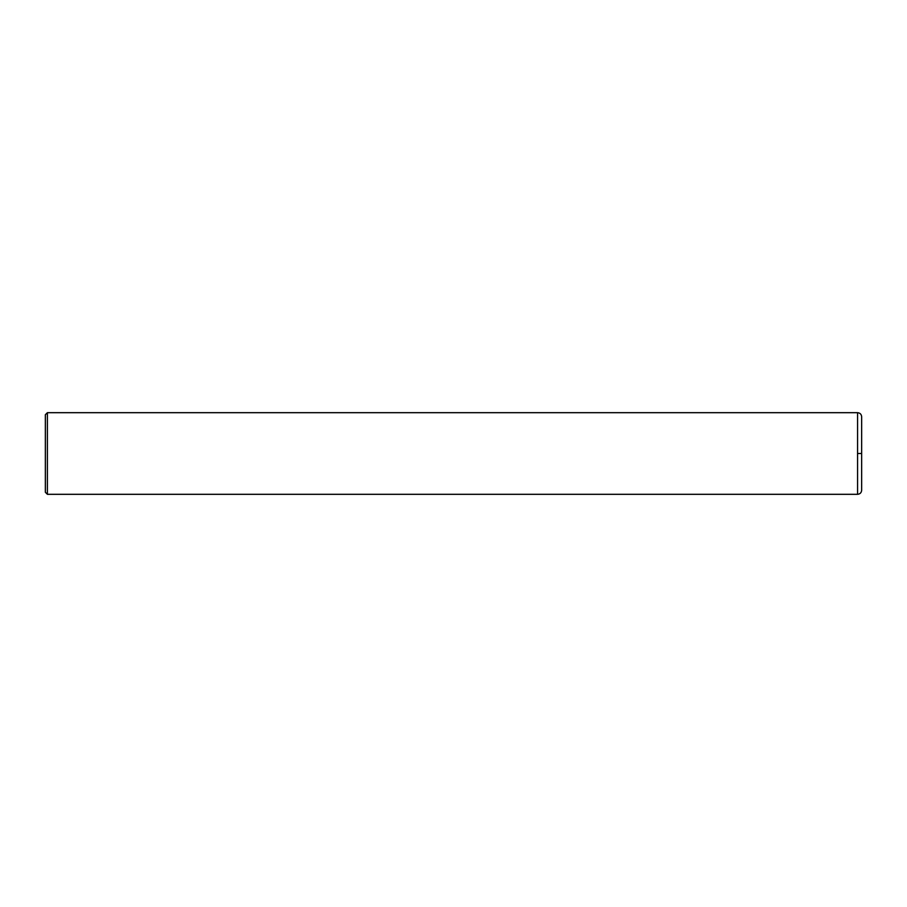 <?xml version="1.0" encoding="UTF-8"?>
<svg xmlns="http://www.w3.org/2000/svg" width="907" height="907" viewBox="0 0 907 907"><rect width="100%" height="100%" fill="white"/><g stroke="black" fill="none" stroke-linecap="round" stroke-linejoin="round"><path stroke-width="1.36" d="M857.568 494.315L857.568 412.685C860.051 412.923 861.412 414.284 861.65 416.767L861.65 490.233C861.412 492.716 860.051 494.077 857.568 494.315L47.391 494.315L45.35 492.274L45.35 414.726L47.391 412.685L47.391 494.315M857.568 453.5L861.65 453.5M857.568 412.685L47.391 412.685"/></g></svg>
